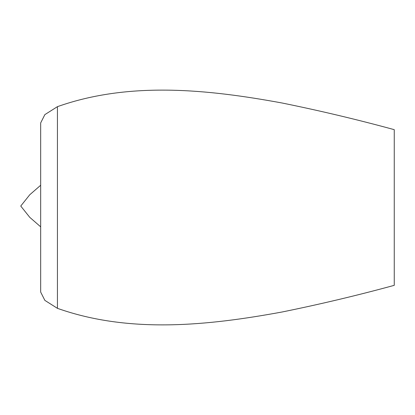 <?xml version="1.0" encoding="UTF-8"?>
<svg xmlns="http://www.w3.org/2000/svg" width="415" height="415" viewBox="0 0 415 415"><rect width="100%" height="100%" fill="white"/><g stroke="black" fill="none" stroke-linecap="round" stroke-linejoin="round"><path stroke-width="0.62" d="M57.431 308.335L44.862 300.382L40.67 292.061L40.67 122.939L44.862 114.618L57.431 106.665L57.431 308.335C129.454 333.868 208.242 325.573 281.982 312.018C319.939 304.304 357.362 295.413 394.25 285.338L394.25 129.662C357.362 119.587 319.939 110.696 281.982 102.982C208.242 89.427 129.454 81.133 57.431 106.665M40.67 185.261L29.766 194.749L20.75 206.048L29.766 217.341L40.67 226.829L40.67 292.061"/></g></svg>
